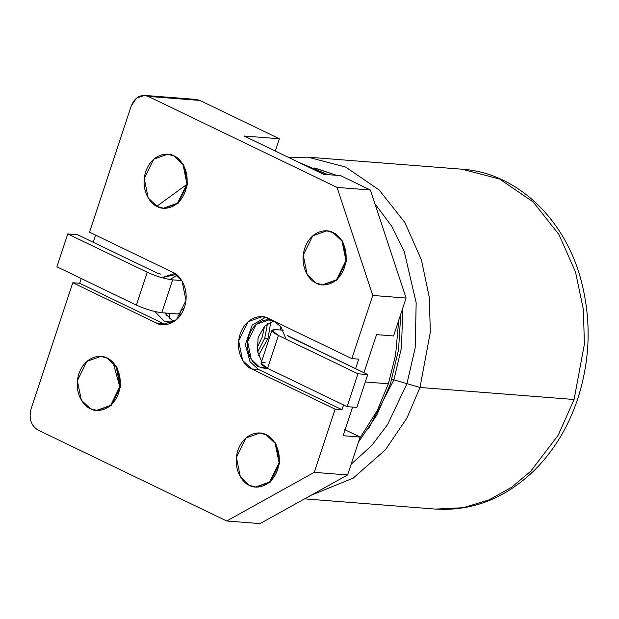 <?xml version="1.0" encoding="UTF-8"?>
<svg xmlns="http://www.w3.org/2000/svg" width="619" height="619" viewBox="0 0 619 619"><rect width="100%" height="100%" fill="white"/><g stroke="black" fill="none" stroke-linecap="round" stroke-linejoin="round"><path stroke-width="0.93" d="M173.452 321.718L164.7 312.943L173.653 321.81M169.885 279.517L177.289 275.269L169.885 279.517M176.307 274.465L173.39 273.954L161.752 277.645L176.307 274.465M154.882 311.543L163.965 320.975L169.598 322.507L172.554 322.453L163.965 320.975L154.882 311.543M372.754 295.441L351.855 358.618L358.718 359.159L355.569 368.684L358.718 359.159L351.855 358.618L372.754 295.441L406.095 298.048L372.754 295.441L337.053 187.402L370.394 190.01L340.582 175.641L323.582 174.318L244.087 136.002L279.393 138.764L199.891 100.448L148.243 96.417L337.053 187.402L372.754 295.441M343.576 404.958L342.005 409.701L335.142 409.167L314.243 472.343L347.592 474.951L360.126 437.045L343.127 435.714L352.598 407.078L343.127 435.714L360.126 437.045L344.543 429.532L360.126 437.045L347.592 474.951L314.243 472.343L226.724 520.997L37.914 430.012L226.724 520.997L260.073 523.604L226.724 520.997L314.243 472.343L335.142 409.167L251.67 368.939C245.519 367.152 234.237 352.923 240.149 334.09C246.61 315.512 262.905 314.576 268.383 318.398L351.855 358.618L268.383 318.398L262.131 316.696L248.126 321.671L238.663 340.945L242.625 360.397L251.67 368.939L335.142 409.167L342.005 409.701L258.533 369.473L251.67 368.939L258.533 369.473L250.061 361.844L245.333 344.566L252.204 325.083L265.536 317.307L252.204 325.083L245.333 344.566L250.061 361.844L258.533 369.473L342.005 409.701L343.576 404.958M363.957 372.731L376.561 334.624L393.56 335.955L406.095 298.048L370.394 190.01L337.053 187.402L148.243 96.417C140.73 93.918 135.081 97.051 131.298 105.834L89.507 232.195L131.298 105.834L136.42 98.104L144.49 95.396L148.243 96.417L199.891 100.448L279.393 138.764L244.087 136.002L323.582 174.318L340.582 175.641L370.394 190.01L406.095 298.048L393.56 335.955L376.561 334.624L363.957 372.731M31.004 409.105L72.794 282.736L79.658 283.278L81.228 278.527L79.658 283.278L163.13 323.505L79.658 283.278L72.794 282.736L31.004 409.105C28.737 418.614 31.043 425.578 37.914 430.012C31.043 425.578 28.737 418.614 31.004 409.105M93.221 242.261L95.581 235.119L93.221 242.261M260.073 523.604L347.592 474.951L260.073 523.604M261.644 361.434L257.465 351.275L258.084 337.634L264.592 326.151L273.466 321.037L264.592 326.151L258.084 337.634L257.465 351.275L261.644 361.434M274.41 321.454L268.785 319.93L256.181 324.41L247.67 341.75L251.229 359.26L259.369 366.951L264.994 368.483L267.81 368.444L259.369 366.951C253.836 365.342 243.677 352.536 249 335.583C254.811 318.862 269.482 318.019 274.41 321.454L281.08 326.979L286.001 339.119L281.08 326.979L274.41 321.454M89.507 232.195L172.987 272.422C179.131 274.209 190.412 288.439 184.501 307.272C178.04 325.849 161.745 326.786 156.267 322.963L72.794 282.736L156.267 322.963L163.13 323.505L156.267 322.963L162.518 324.666L176.523 319.69L185.986 300.416L182.025 280.964L172.987 272.422L89.507 232.195M260.173 433.083L266.75 434.809L275.85 443.452L279.718 463.12L269.992 482.325L255.957 487.029M168.035 154.286L174.62 156.003L183.719 164.646L187.58 184.315L177.862 203.527L163.826 208.224M327.033 230.902L333.618 232.628L342.717 241.271L346.578 260.939L336.86 280.144L322.824 284.848M101.176 356.459L107.752 358.184L116.852 366.827L120.72 386.496L110.994 405.7L96.959 410.405M275.323 151.059L279.393 138.764L275.323 151.059M192.277 99.852L199.891 100.448L196.146 99.427L144.49 95.396M90.382 408.679L81.337 400.137L77.383 380.685L86.846 361.419L100.851 356.436L107.095 358.138L116.14 366.68L120.101 386.132L110.639 405.399L96.634 410.382L90.382 408.679C95.86 412.494 112.155 411.558 118.616 392.988C124.527 374.147 113.246 359.918 107.095 358.138C101.617 354.316 85.321 355.252 78.868 373.83C72.949 392.663 84.23 406.892 90.382 408.679M96.634 410.382L111.288 405.453L120.751 386.186L116.798 366.734L107.752 358.184L100.851 356.436M316.247 283.123L307.202 274.581L303.24 255.129L312.711 235.854L326.708 230.879L332.96 232.582L342.005 241.124L345.959 260.576L336.496 279.842L322.491 284.825L316.247 283.123C321.725 286.937 338.02 286.001 344.474 267.431C350.393 248.59 339.111 234.361 332.96 232.582C327.482 228.759 311.187 229.695 304.726 248.273C298.815 267.106 310.096 281.336 316.247 283.123M322.491 284.825L337.154 279.896L346.617 260.63L342.655 241.178L333.618 232.628L326.708 230.879M157.249 206.498L148.204 197.956L144.242 178.504L153.713 159.238L167.71 154.255L173.962 155.957L183.007 164.499L186.961 183.951L177.498 203.218L163.493 208.201L157.249 206.498C162.727 210.321 179.023 209.384 185.476 190.807C191.395 171.974 180.114 157.744 173.962 155.957C168.484 152.142 152.189 153.079 145.728 171.649C139.817 190.49 151.098 204.719 157.249 206.498M163.493 208.201L178.156 203.272L187.619 184.005L183.657 164.553L174.62 156.003L167.71 154.255M249.38 485.304L240.334 476.754L236.381 457.302L245.844 438.035L259.848 433.052L266.093 434.755L275.138 443.305L279.099 462.757L269.636 482.023L255.632 487.006L249.38 485.304C254.858 489.118 271.153 488.182 277.614 469.604C283.525 450.771 272.244 436.542 266.093 434.755C260.614 430.94 244.319 431.876 237.866 450.454C231.947 469.287 243.228 483.516 249.38 485.304M255.632 487.006L270.286 482.077L279.749 462.803L275.795 443.351L266.75 434.809L259.848 433.052M165.977 324.588L163.13 323.505M180.083 313.098L177.746 313.965L161.76 312.719C153.969 311.752 145.519 309.221 136.404 305.121L56.902 266.804L67.765 233.951L147.268 272.267C156.383 276.36 164.84 278.898 172.624 279.865L181.793 280.577L172.624 279.865L161.76 312.719L177.746 313.965L180.083 313.098M169.676 313.338L169.18 318.808L169.676 313.338M178.164 276.066L176.222 275.617L178.164 276.066M166.403 313.082L166.163 315.35L166.403 313.082M183.65 308.448L183.263 310.436L183.65 308.448L180.369 311.233L179.696 316.332L180.369 311.233L183.65 308.448M280.508 330.02L280.864 326.716L280.508 330.02M262.255 336.968L264.568 326.174L262.255 336.968L257.04 347.893L262.255 336.968M264.762 338.175L267.485 323.729L264.762 338.175L257.636 352.126L264.762 338.175L268.027 338.431L270.836 321.895L268.027 338.431L264.762 338.175M258.541 355.329L268.027 338.431L258.541 355.329M288.539 157.427L308.061 157.18L462.13 169.219L499.672 179.077L533.16 201.949L558.942 234.547L575.492 271.934L583.377 309.515L584.398 344.125L574.068 399.495L558.261 435.087L530.684 471.299L511.565 487.285L488.878 499.966L463.174 507.719L435.583 509.097L463.174 507.719L488.878 499.966L511.565 487.285L530.684 471.299L558.261 435.087L574.068 399.495L584.398 344.125L583.377 309.515L575.492 271.934L558.942 234.547L533.16 201.949L499.672 179.077L462.13 169.219C517.105 172.74 565.89 219.699 581.558 282.102C591.377 320.828 590.201 359.438 578.022 397.932C568.59 426.599 553.974 450.787 534.182 470.51C505.181 498.427 472.312 511.294 435.583 509.097L304.579 498.86M419.999 387.463L406.9 418.158L385.304 449.92L353.225 478.1L310.885 495.355L353.225 478.1L385.304 449.92L406.9 418.158L419.999 387.463L574.068 399.495L419.999 387.463L430.329 332.094L429.307 297.476L421.423 259.903L404.88 222.507L379.091 189.917L345.603 167.037L308.061 157.18L345.603 167.037L379.091 189.917L404.88 222.507L421.423 259.903L429.307 297.476L430.329 332.094L419.999 387.463L406.954 383.664L387.61 424.572L371.826 445.363L351.112 464.296L371.826 445.363L387.61 424.572L406.954 383.664L419.999 387.463M315.226 168.136L336.581 175.332L314.22 167.919M374.936 203.736L391.881 226.469L404.261 251.639L416.169 302.761L415.187 347.847L406.954 383.664L415.187 347.847L416.169 302.761L404.261 251.639L391.881 226.469L374.936 203.736M406.954 383.664L393.908 379.865L368.746 428.363L393.908 379.865L406.954 383.664M402.907 307.682L401.429 347.785L393.908 379.865L401.429 347.785L402.907 307.682M391.75 379.695L393.908 379.865L391.75 379.695M299.07 162.503L327.018 174.581L299.07 162.503M398.737 320.294L395.58 355.136L388.376 383.788L377.257 410.552L359.662 438.445L377.257 410.552L388.376 383.788L395.58 355.136L398.737 320.294M365.287 381.985L388.376 383.788L365.287 381.985M119.931 387.44L112.921 361.813L119.931 387.44M157.04 206.112L187.634 183.851M160.7 274.116L157.071 273.033L77.576 234.717L67.765 233.951L77.576 234.717L157.071 273.033L160.7 274.116M136.404 305.121L147.268 272.267L67.765 233.951L56.902 266.804L136.404 305.121C145.519 309.221 153.969 311.752 161.76 312.719L172.624 279.865C164.84 278.898 156.383 276.36 147.268 272.267L136.404 305.121M287.897 335.413L288.245 336.241L367.748 374.557L356.884 407.41L367.748 374.557L357.937 373.791L347.073 406.644L356.884 407.41L347.073 406.644L267.578 368.328L278.442 335.475L271.903 330.422L275.973 329.664L283.162 330.229L275.973 329.664C269.954 329.556 270.782 331.49 278.442 335.475L357.937 373.791L367.748 374.557L287.317 335.521M271.903 330.422L261.032 363.276L267.578 368.328C259.91 364.343 259.09 362.409 265.102 362.517M347.073 406.644L357.937 373.791L278.442 335.475L267.578 368.328L347.073 406.644M308.061 157.18L288.439 157.373M298.753 162.348L327.869 174.651M400.756 314.189L398.559 349.781L390.295 384.213L376.785 415.148L358.432 442.175"/></g></svg>
